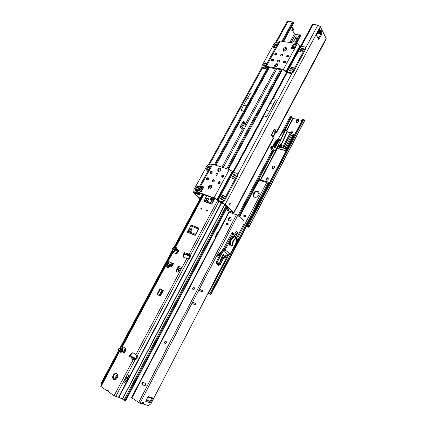 <?xml version="1.0" encoding="UTF-8"?>
<svg xmlns="http://www.w3.org/2000/svg" width="427" height="427" viewBox="0 0 427 427"><rect width="100%" height="100%" fill="white"/><g stroke="black" fill="none" stroke-linecap="round" stroke-linejoin="round"><path stroke-width="0.64" d="M320.48 33.215L319.946 32.447L319.465 33.397L320.48 33.215L321.328 31.721L320.293 31.598L320.181 32.319L321.216 32.441L321.504 33.002L319.679 33.941L320.901 34.678M321.328 31.721C321.44 30.68 321.216 30.253 320.672 30.44L320.191 31.39L320.597 31.246L319.327 32.126L318.131 31.828M230.222 203.028L229.534 204.96M229.747 203.594L230.788 202.91L230.932 204.725L229.891 205.408L229.747 203.594M318.739 37.966L317.912 38.062M317.976 37.939L319.028 37.427M227.911 210.452L232.966 212.235L224.255 204.015L217.45 201.08L222.515 202.814L225.184 204.346L233.772 212.384L234.017 212.79L233.073 212.673L227.175 210.26L227.911 210.452L227.073 210.18L226.993 208.355L227.81 208.606L227.895 210.436L228.968 208.419M275.58 131.174L275.137 132.002L275.591 132.594L272.992 137.387M274.225 129.376L275.783 131.601L274.865 132.418M321.504 33.002L321.958 33.872L321.227 35.238L320.357 34.934L318.296 38.788M274.006 130.427L274.107 129.701L274.812 129.141L276.653 131.591L276.808 132.14L276.445 132.317L275.623 131.681M225.184 204.346L320.341 26.597L326.313 38.836L276.808 132.14M236.099 208.365L234.017 212.79M236.393 208.301L273.499 138.375L271.471 135.418L271.7 134.227L271.951 134.329L271.7 134.227L274.107 129.701M320.357 34.934L321.035 34.763L321.227 35.238L318.755 39.476L316.594 35.569L316.658 34.576L319.54 29.196L319.994 30.077L319.54 29.196M318.553 31.038L319.994 30.077L320.287 30.643L318.531 31.598L320.191 31.39L319.572 31.721M317.176 33.61L319.679 33.941M301.334 46.367L313.13 24.456L312.553 24.536L311.673 25.716L300.667 46.148M286.501 72.435L232.923 171.878M217.573 200.423L217.45 201.08L217.749 200.519M273.227 98.557L270.045 103.526L263.363 116.406L263.891 115.898L266.848 116.603L276.2 99.192L273.227 98.557L287.131 72.739M313.13 24.456L317.901 25.044L320.341 26.597M320.394 34.736L320.362 34.336M319.946 32.447L319.327 32.126L318.846 33.071L319.759 33.952M320.672 30.44L319.807 31.593M271.919 134.356L271.46 134.585M271.551 134.702L272.864 136.405L273.253 136.25L274.908 133.133L274.935 132.509L273.75 130.945M270.045 103.526L273.264 104.236L276.2 99.192M273.264 104.236L266.848 116.603M269.549 111.148L266.341 110.412M275.591 132.594L276.445 132.317M228.264 207.757L227.81 208.606M227.628 207.164L226.993 208.355M272.746 136.416L272.538 136.8M206.593 198.79L206.369 199.163M300.645 34.95L299.711 34.736L299.065 35.249L300.016 35.468L295.751 43.357M288.908 55.996L288.727 56.327M285.62 62.064L285.444 62.395M281.457 69.761L257.919 113.251L253.542 120.809L252.656 120.59L226.78 168.713M299.065 35.249L294.758 43.207M288.326 55.083L287.264 57.042M285.044 61.141L283.976 63.105M280.47 69.585L256.974 112.963L257.919 113.251L258.34 114.185L254.07 121.476L253.542 120.809L227.735 169.012M300.016 35.468L300.661 34.955L300.88 35.169L296.402 43.453M296.584 43.479L300.88 35.169M200.258 194.029L200.573 193.458L199.697 194.6L199.025 194.765L194.253 193.143L200.162 198.486M240.465 126.275L241.714 127.032L243.102 128.708L244.372 128.789L246.016 125.175L244.639 123.488L242.851 122.261L243.459 121.257L246.416 124.422L246.085 125.49M292.479 30.333L294.465 33.802L295.489 34.448L299.258 34.966M244.196 128.975L243.555 130.059L243.016 130.272L242.29 129.76L240.31 127.385L240.791 126.04L242.589 127.257L243.972 128.933M291.694 26.634L292.388 26.992L293.552 29.511M200.503 193.431L199.051 194.52L193.217 192.572L199.996 198.795M243.032 121.508L244.682 123.536L246.315 124.7L246.278 124.273M291.209 27.531L291.897 27.883L293.221 30.333L289.864 29.986M281.932 41.323L292.543 21.921L293.264 22.156L293.37 23.432L283.469 41.552M276.947 53.492L276.205 54.848M273.68 59.47L272.938 60.831M269.256 67.567L215.87 165.302M212.283 171.867L211.472 173.351M208.718 178.395L207.906 179.879M293.306 23.602L283.544 41.563L293.226 23.827M199.025 194.765L199.788 193.175M243.716 111.73L243.758 111.121L240.956 110.454L243.614 105.175L246.657 105.875L243.716 111.73L266.811 68.966M253.542 93.753L250.329 99.165L247.281 98.488L250.19 93.609L253.003 94.212M292.543 21.921L288.033 21.366L287.051 21.676L275.516 42.684M240.518 126.296L242.851 122.261M247.281 98.488L243.614 105.175M250.329 99.165L246.657 105.875M223.337 175.065L222.147 177.264M219.756 181.683L218.555 183.893M223.817 176.26L223.62 176.618M220.225 182.889L220.033 183.252M292.639 42.897L295.906 36.871L298.03 37.165M297.544 38.056L295.708 37.8L295.356 38.451L297.192 38.713L295.356 38.451L292.725 42.908M295.708 37.8L297.603 37.955M295.906 36.871L295.746 37.693M257.316 115.477L256.792 114.799L255.906 114.591L252.656 120.59M255.906 114.591L256.974 112.963M218.261 183.749L218.24 182.516L220.118 181.849M220.14 183.076L220.06 181.785C219.377 181.363 218.731 181.566 218.128 182.404L218.213 183.701C218.896 184.122 219.537 183.914 220.14 183.076M237.033 173.405L237.642 174.051L237.748 175.871L224.303 200.941C223.663 201.928 222.867 202.318 221.912 202.099L218.768 200.978L214.696 198.459L198.171 192.604L197.802 192.566L198.736 193.671L197.995 193.586L195.032 192.534L193.97 191.702L197.37 192.839M220.978 168.777L220.898 168.75C219.142 168.761 218.298 169.631 218.368 171.36M211.776 185.58L209.385 186.743L208.808 189.06M203.343 187.159L202.382 186.946L201.33 187.805L200.098 189.935L198.619 190.736L201.379 191.707L203.284 188.083L203.343 186.802M212.454 181.806L212.432 180.578L214.29 179.911M206.732 179.895L206.711 178.673L208.541 178.006M210.281 173.357L210.276 172.166L212.118 171.499M216.019 175.219L216.009 174.019L217.877 173.357M221.837 177.109L221.821 175.903L223.716 175.241M223.732 176.442L223.657 175.171C222.974 174.744 222.323 174.947 221.714 175.791L221.789 177.061C222.472 177.493 223.124 177.285 223.732 176.442M217.887 174.552L217.813 173.287C217.14 172.871 216.5 173.074 215.897 173.906L215.966 175.177C216.644 175.593 217.284 175.385 217.887 174.552M212.123 172.689L212.054 171.435C211.392 171.024 210.757 171.227 210.164 172.054L210.233 173.314C210.895 173.72 211.525 173.511 212.123 172.689M214.306 181.133L214.226 179.847C213.553 179.436 212.918 179.644 212.32 180.472L212.4 181.763C213.078 182.169 213.713 181.961 214.306 181.133M208.557 179.217L208.483 177.942C207.816 177.536 207.191 177.744 206.599 178.566L206.679 179.847C207.341 180.247 207.965 180.039 208.557 179.217M211.071 184.923L208.702 186.103L208.275 186.887L208.408 188.819C209.395 189.407 210.324 189.097 211.194 187.885L211.621 187.101L211.493 185.179L211.071 184.923M218.437 171.387C220.54 171.184 221.298 170.176 220.711 168.361L220.236 168.078C218.128 168.286 217.375 169.295 217.973 171.11L218.437 171.387M196.543 191.878L211.675 164.267L212.635 164.288L229.32 169.508L233.329 172.076L237.006 173.378L237.113 175.203L223.636 200.311C222.995 201.304 222.2 201.688 221.245 201.475L218.096 200.354L214.012 197.829L197.477 191.974L196.543 191.878L197.301 192.967M202.59 186.898L201.902 186.257L200.717 187.085L198.619 190.736M201.902 186.257L203.257 186.727M193.97 191.702L193.842 189.796L207.084 165.692L209.358 164.539L211.205 165.121M210.015 167.085L208.584 167.085L206.844 170.304M198.929 187.138L197.578 187.149L195.86 190.506M208.584 167.085L207.917 166.423L206.166 169.62L206.46 170.047L208.264 170.298L210.02 167.09L209.187 166.359L207.917 166.423M197.578 187.149L196.89 186.519L195.107 189.759L195.47 190.266L197.194 190.495L198.977 187.245L198.155 186.476L196.89 186.519M195.801 190.389L195.107 189.759M206.833 170.277L206.166 169.62M232.384 178.518L231.738 177.856L232.026 178.262L233.975 178.577L235.757 175.257L234.156 175.214L232.389 178.529M224.501 196.025L222.99 195.988L221.245 199.457M234.156 175.214L233.521 174.547L231.738 177.856M235.757 175.257L234.861 174.488L233.521 174.547M222.99 195.988L222.323 195.352L220.519 198.71L220.876 199.206L222.739 199.494L224.549 196.126L223.663 195.32L222.323 195.352M221.186 199.34L220.519 198.71M200.546 189.113L199.852 188.478M200.759 190.17L201.288 189.081L202.569 189.529M203.316 187.805L201.87 188.334L201.288 189.081M274.807 54.832L274.892 54.021L275.596 53.338L276.915 53.402M275.81 53.242L275.105 53.722M274.801 53.882L274.769 54.779C275.431 55.296 276.114 55.104 276.829 54.213L276.867 53.316C276.205 52.799 275.516 52.985 274.801 53.882M272.469 59.241L271.882 59.647M281.665 54.234L281.115 54.603M305.161 47.354L305.62 48.166L305.561 49.42L293.322 72.243L290.963 73.497L287.707 72.905L283.976 70.215L266.838 67.135L266.411 67.231L267.024 68.795L266.165 68.987L262.408 68M277.95 64.6L277.593 64.482C276.12 64.536 275.271 65.24 275.041 66.601M286.736 48.507C285.695 48.182 284.788 48.566 284.014 49.655L283.421 51.144M292.703 47.269L292.196 46.41L291.582 47.723L292.089 48.582L293.114 46.506L293.381 47.381L292.586 48.913M280.736 55.798L280.822 54.987L281.43 54.357L282.871 54.373M286.752 56.775L286.832 55.964L288.433 55.094L288.914 55.355M283.469 62.849L283.549 62.016L285.156 61.152L285.626 61.408M277.47 61.824L277.55 60.997C278.223 60.127 278.906 59.924 279.594 60.383M271.545 60.815L271.625 59.988L272.255 59.348L273.643 59.369M271.535 59.849L271.508 60.762C272.17 61.274 272.853 61.082 273.563 60.196L273.595 59.278C272.933 58.771 272.245 58.958 271.535 59.849M277.459 60.858L277.427 61.771C278.1 62.294 278.794 62.107 279.514 61.205L279.546 60.292C278.874 59.769 278.18 59.956 277.459 60.858M283.464 61.878L283.432 62.796C284.115 63.329 284.82 63.143 285.546 62.235L285.578 61.323C284.894 60.783 284.19 60.965 283.464 61.878M280.731 54.848L280.699 55.745C281.366 56.273 282.066 56.086 282.791 55.179L282.823 54.282C282.151 53.754 281.457 53.941 280.731 54.848M286.747 55.825L286.709 56.727C287.392 57.266 288.097 57.079 288.828 56.161L288.865 55.264C288.188 54.725 287.478 54.912 286.747 55.825M283.8 51.267L286.143 49.986L286.586 47.979C285.599 47.194 284.569 47.472 283.496 48.806L283.053 50.818L283.8 51.267M277.059 63.655C275.18 63.885 274.39 64.76 274.678 66.286L275.388 66.719C277.262 66.495 278.062 65.619 277.78 64.087L277.059 63.655M290.963 73.497L290.445 72.675L287.184 72.083L283.448 69.382L266.288 66.318L265.215 66.559L265.621 68.176L261.879 67.226L261.916 65.881L274.011 43.858L276.258 42.62L278.174 42.908M265.215 66.559L279.023 41.366L280.123 41.056L297.384 43.597L301.056 46.329L304.339 46.815L305.134 47.301L305.075 48.561L292.81 71.416L290.445 72.675M292.196 46.41L293.312 44.349L293.114 46.506M291.582 47.723L291.636 48.721L293.402 48.934L294.443 48.07L296.285 44.792L293.312 44.349M293.328 68.074L291.71 68.187L290.232 70.93M303.506 49.126L301.884 49.265L300.459 51.918M290.493 70.999L291.854 70.823L293.498 67.754L291.198 67.354L289.549 70.412L290.493 70.999M300.72 51.977L302.081 51.779L303.704 48.758L301.393 48.406L299.77 51.421L300.72 51.977M301.884 49.265L301.393 48.406M291.71 68.187L291.198 67.354M266.838 63.42L265.375 63.559L263.913 66.228M276.893 45.07L275.426 45.23L274.017 47.808M264.083 66.265L265.37 66.089L266.96 63.068L264.831 62.742L263.208 65.705L264.083 66.265M274.187 47.845L275.479 47.648L277.08 44.718L274.908 44.392L273.301 47.312L274.187 47.845M275.426 45.23L274.908 44.392M265.375 63.559L264.831 62.742M201.886 208.766L201.33 209.203L200.823 208.371C201.384 207.762 201.768 207.778 201.982 208.419L201.886 208.766M201.432 209.177L201.176 208.584L201.971 208.536M167.528 263.934L168.793 261.575L168.58 263.262L168.041 264.265L167.528 263.934L166.695 265.701L166.717 267.051L168.238 267.628L170.085 265.407M170.837 264.014L171.483 262.808L168.793 261.575M176.431 270.238L176.442 271.593L177.808 272.234L178.998 271.433L181.299 267.318L178.539 266.048L178.315 267.75L177.776 268.77L177.264 268.444L176.458 270.126L176.938 270.563L177.776 268.77M177.264 268.444L178.539 266.048M159.97 288.679L163.317 290.461L160.349 296.034L156.922 294.395L159.853 288.732L163.327 290.397M195.208 235.416L199.062 228.162L195.475 234.279L195.208 235.416L187.437 232.229L195.251 235.165M122.101 346.388L172.588 252.026L175.919 253.771L177.664 253.056L178.966 250.879L178.876 250.19L177.258 249.501L176.575 247.916L175.47 247.612M122.026 346.377L125.474 348.165L125.853 350.092L124.689 352.537L124.033 352.883M119.571 350.967L100.628 386.312L106.158 390.209L108.02 390.113L108.816 392.029L114.116 395.664L118.834 397.388L221.608 202.809M129.989 355.259L131.142 353.321L132.909 352.686L137.339 355.638L137.313 357.271L135.946 359.651L135.274 360.046L134.137 359.47L134.27 358.893L129.135 356.118L129.594 355.12L132.445 356.855M186.716 254.657L186.284 254.738L188.809 255.848L189.876 255.132L189.679 254.609L190.784 255.213L190.821 255.933L189.743 258.17L188.43 259.12L183.637 257.203L183.162 255.49L184.064 253.569M117.27 377.975C116.395 379.416 115.338 379.987 114.094 379.688C112.6 378.85 112.29 377.383 113.16 375.274C114.041 373.822 115.109 373.257 116.352 373.572C117.831 374.41 118.135 375.877 117.27 377.975M206.668 195.614L203.941 201.357L211.787 204.207L214.813 198.507M170.891 266.09L170.864 266.822L171.451 266.966L173.181 264.281M207.591 210.89L207.036 211.333L206.513 210.49C207.084 209.876 207.474 209.897 207.682 210.559L207.591 210.89M207.138 211.306L206.865 210.708L207.671 210.671M217.53 200.53L189.444 253.531L188.371 253.067L189.444 253.531L189.214 254.748L189.198 253.606M132.13 359.15L131.431 357.543M132.14 359.176L131.511 357.591L132.461 359.593L134.105 359.203L133.059 359.924L114.116 395.664M122.501 351.896L120.708 352.291L120.094 352.195L119.806 351.544M119.8 351.528L120.633 352.04L122.122 351.741M114.447 379.774C113.16 378.829 112.936 377.399 113.763 375.472C114.521 374.191 115.466 373.593 116.608 373.684M157.424 294.651L160.499 288.978M171.339 267.014L172.017 265.407L171.024 266.053L170.32 265.759M183.711 257.23L183.658 255.832L184.56 253.921M130.582 355.477L131.724 353.551L132.989 352.745M134.137 359.47L134.702 359.326L134.702 357.949M106.52 390.374L108.122 390.433M176.879 271.802L176.938 270.563M167.144 267.249L167.24 265.92L168.041 264.265M176.442 250.398L174.963 249.614M122.405 346.628L122.229 348.17L121.257 349.836L119.95 349.179L122.8 350.652M178.128 250.083L177.669 250.937L176.388 250.094L176.847 249.24L178.929 250.233M173.036 247.575L172.583 248.423L173.944 249.299M173.106 247.553L172.732 248.434L175.796 249.779L176.255 248.925L173.186 247.58M176.255 248.925L175.956 249.859L176.388 250.094M176.847 249.24L176.415 249.005M175.198 247.66L176.164 247.495L176.575 247.916M176.143 250.27L177.749 250.985L179.052 250.558M122.48 351.885L123.963 352.851L122.037 351.699L122.528 350.786L122.074 350.556L121.583 351.469L122.037 351.699M121.583 351.469L121.914 350.466L118.968 348.656L118.476 349.569L121.423 351.378M118.476 349.569L118.866 348.539L118.402 349.51M118.38 349.451L118.866 348.539L120.99 349.542M100.975 386.659L119.688 351.256M124.422 352.825L124.065 351.421L123.51 352.302M122.528 350.786L123.995 351.389L122.528 350.487M184.197 252.464L183.738 253.328L184.277 252.448L188.259 254.262L187.795 255.132L183.818 253.312L186.289 254.732L184.731 254.044M189.679 254.609L189.305 255.015L188.259 254.262M188.739 255.81L187.795 255.132M134.259 358.888L134.105 359.203M129.103 356.049L129.594 355.125L130.918 355.632M115.733 396.464L135.06 359.94L134.542 359.625M190.762 255.202L190.015 254.871L190.565 255.09L218.768 201.8M129.039 375.664L128.57 376.881L129.189 375.445L127.849 375.258L128.474 375.472L128.121 376.454L128.623 375.659L129.05 375.669M127.748 377.959L127.337 379.219L127.956 377.778L126.894 377.42L125.992 378.77L126.771 377.655L127.241 377.81L126.883 378.792L127.758 377.964M124.914 382.464L127.134 380.11L124.689 382.747L125.191 379.667L124.914 382.464M136.747 355.328L136.581 356.935L135.258 359.23L134.553 359.609M128.97 375.621L128.559 375.616L128.084 376.411M129.157 375.429L128.538 376.838M127.737 377.954L127.321 377.954L126.851 378.749M127.182 377.772L126.568 377.703L125.97 378.728M127.924 377.762L127.305 379.171M190.047 254.887L190.106 255.618L189.028 257.855L187.875 258.821M127.091 380.11L124.625 382.704M125.308 379.523L124.801 382.507M127.833 375.232L128.415 375.434M224.805 204.522L122.346 399.021L118.834 397.388M122.346 399.021L124.113 400.2M124.946 400.921L124.252 400.499L124.321 399.475L226.198 205.825M227.484 207.031L125.538 401.054L125.01 400.985L125.084 399.96L226.838 206.422M122.416 346.633L173.004 252.192L174.125 251.263L174.921 249.624M173.57 252.496L174.814 251.567L175.593 249.96M121.946 350.193L122.891 348.576L122.976 346.911M203.097 194.349L174.451 247.799M173.709 249.181L120.174 349.056M119.389 350.524L101.482 383.932L101.412 384.85M202.494 194.136L173.709 247.809M173.17 248.824L119.555 348.806M118.978 349.873L100.937 383.526L101.14 384.679M124.31 351.736L123.584 352.376M178.118 251.007L178.23 250.105M134.051 358.813L132.674 358.269M188.077 254.156L189.113 254.876M175.486 247.607L203.85 194.616M120.708 352.291L120.003 350.508M132.984 359.662L133.059 359.924L132.429 359.822L132.028 359.288M134.291 359.176L133.864 358.931L134.19 358.861M189.455 254.722L189.108 254.679L189.23 254.962M211.605 201.272L211.936 200.348M208.355 199.612C207.741 200.493 207.068 200.733 206.337 200.316L206.204 198.838C206.817 197.952 207.495 197.717 208.227 198.133L208.355 199.612M214.535 198.406L211.787 204.207M213.516 198.245L214.087 198.443L212.619 201.08L212.059 201.437L211.2 201.117L211.157 200.669L211.611 201.069M211.381 200.151L211.157 200.669M208.339 198.251L206.433 199.041L206.454 200.402M199.062 228.162L191.275 225.05L198.891 228.312M191.104 225.2L187.48 231.984M191.782 230.687C191.205 231.541 190.554 231.786 189.834 231.423L189.764 229.614C190.346 228.755 190.997 228.514 191.718 228.883L191.782 230.687M191.83 228.989L190.01 229.795L189.962 231.498M170.811 266.261L171.323 266.587M172.54 265.407L172.017 265.407L172.38 264.484L171.43 264.863L171.766 265.445M171.451 264.057L172.332 263.197L173.479 263.726M173.122 264.073L172.481 264.543M171.467 264.03L172.567 264.537L172.727 265.076M170.384 264.377L171.43 264.863L170.453 265.493L169.978 265.14L170.384 264.377L171.323 263.998L172.316 264.457M171.072 265.252L171.414 265.84M212.886 199.228L213.543 199.462L213.046 199.057L212.128 200.3L210.847 199.852M214.087 198.443L213.372 198.149L212.422 198.827L212.79 199.436M212.294 199.121L212.123 199.457L212.625 199.772M210.602 198.945L212.096 199.478L211.546 199.772L210.586 199.425L210.602 198.913L212.123 199.457L212.449 200.044M210.602 198.913L210.874 198.277L211.957 197.685M178.315 267.75L178.993 268.391L178.166 270.19L178.577 271.764M168.58 263.262L169.268 263.897L168.446 265.674L168.788 267.195M171.622 266.827L171.334 266.565M171.958 266.395L171.579 266.053L171.985 265.397M162.815 290.141L159.778 295.852M117.628 375.018L115.109 379.752M162.132 289.8L159.095 295.505M117.19 374.175L114.265 379.667M298.628 120.83C297.843 120.462 297.149 120.702 296.546 121.551L296.429 122.362M298.51 121.636L298.505 120.563C297.742 119.96 296.989 120.142 296.242 121.103L296.247 122.181C297.005 122.784 297.758 122.602 298.51 121.636M290.531 133.016L292.666 132.135M290.152 132.834L292.031 131.548L292.538 131.874L291.812 133.71M266.261 180.093L266.336 179.046L268.311 178.299M265.994 178.651C266.672 177.728 267.393 177.536 268.156 178.07L268.231 179.345C267.553 180.269 266.832 180.466 266.069 179.938L265.994 178.651M274.476 166.615L272.479 167.352L272.394 168.35M274.39 167.608L274.331 166.375C273.568 165.825 272.837 166.018 272.143 166.952L272.207 168.19C272.97 168.734 273.696 168.542 274.39 167.608M247.014 225.616L247.425 225.664L303.277 118.957L302.812 119.042L247.014 225.616L248.984 226.94L248.93 227.297L246.523 226.529M247.633 226.016L248.984 226.94L304.595 120.521L304.462 120.014L303.848 119.395L248.044 226.064L247.425 225.664M246.614 226.358L248.151 226.886L248.194 226.54M284.483 129.221L291.267 116.379L291.662 117.334L293.237 118.434L302.06 120.483M259.168 194.168L258.207 193.58L257.577 191.536M258.378 193.735L257.977 191.632M303.277 118.957L303.848 119.395M304.382 121.177L304.595 120.521M291.267 116.379L290.515 116.016L279.674 136.523M272.341 150.395L237.919 215.507M238.581 216.105L273.179 150.624M244.084 216.895L244.137 215.982L245.562 215.347M243.758 215.624L245.402 215.128L245.504 216.254L243.865 216.756L243.758 215.624M258.81 195.16C259.429 193.858 259.349 192.748 258.575 191.84C256.691 190.586 254.935 191.082 253.302 193.33C252.677 194.653 252.757 195.763 253.558 196.676C255.437 197.914 257.187 197.407 258.81 195.16M258.762 192.07C256.878 191.013 255.175 191.563 253.665 193.714L253.729 196.836M228.717 254.94L208.611 293.264L210.858 294.646L269.101 183.413L267.153 181.667L266.683 181.518L266.234 182.377L259.499 180.258L259.947 179.409L259.072 179.255L239.28 216.74M259.499 180.258L260.294 179.81M260.289 179.788L259.947 179.409M210.858 294.646L208.152 293.05L208.627 292.116M208.611 293.264L208.152 293.05M255.325 192.001L253.296 195.854M208.606 293.344L208.109 293.119M208.002 293.322L209.919 294.224L208.643 293.37M278.452 145.484L278.927 145.714L278.169 145.901L278.991 145.249L282.669 147.235L283.202 146.215L281.051 145.324L280.251 146.354L287.067 131.569L287.27 131.954L281.051 145.324L279.584 142.639L278.569 141.647L275.41 147.48L274.881 147.635L273.221 146.552L276.125 140.894L278.121 138.882L275.794 140.766L276.232 140.963L275.682 140.873L272.789 146.349M280.64 139.666L278.132 141.396L274.913 147.32M287.27 131.954L285.241 129.151L280.886 139.645L278.527 141.486L278.105 141.428L280.512 139.81M278.201 138.903L276.232 140.963L273.323 146.514M270.777 147.502L272.367 147.934L272.399 148.537L270.691 148.068L271.839 150.251L275.073 151.137L272.399 148.537L273.125 146.498L271.524 146.066L270.729 147.507L271.695 150.064M286.752 147.528L287.563 148.126L286.752 147.528L286.255 148.473L286.666 148.521M290.67 133.112L287.093 131.585M292.442 133.875L292.927 134.083L292.442 133.875M287.077 148.014L293.845 135.215L293.312 134.473L285.812 148.815L286.314 149.471L286.597 148.922L286.933 149.082L286.255 148.473M273.184 146.456L271.583 146.023L273.195 146.461L274.881 147.566L273.184 146.456L272.463 147.988M288.833 145.746L287.563 148.126M287.35 148.58L286.763 149.696M292.938 134.089L293.925 135.263M293.845 135.215L294.08 135.556L293.749 135.391M278.66 145.313L280.144 146.13L278.591 145.335M277.774 148.633L284.66 150.485M286.736 149.749L284.857 148.361L280.251 146.077M287.008 148.772L287.083 149.044M286.106 149.722L286.474 150.251L286.117 149.802M286.186 149.893L285.791 150.683L277.593 148.457L277.043 147.998M279.477 147.096L278.73 148.724M279.45 147.085L278.66 148.633L285.7 150.501L286.101 149.738M279.13 139.351L279.669 139.282M285.129 129.109L284.638 128.986L285.241 129.151L280.715 139.554M284.67 128.997L278.121 138.882L284.953 128.874M272.501 148.473L275.127 150.987L279.616 142.575L275.153 151.126M280.886 139.645L278.601 141.561L278.148 141.422L274.785 147.475M274.887 147.582L275.314 147.427L278.527 141.486L279.573 142.634M285.642 129.808L279.616 142.575M275.698 140.862L278.073 138.908L284.638 128.986M285.006 128.927L286.981 131.548M287.552 148.148L287.318 148.596L285.401 147.224L292.426 133.864L291.187 133.555L292.426 133.864M278.409 146.808L277.598 148.345L278.682 148.756M275.986 149.978L278.142 145.927M292.917 134.137L291.134 133.598L284.168 146.899L290.979 133.459L283.421 147.907M282.637 147.342L283.48 147.79L284.019 146.771L283.202 146.215L290.173 132.904L287.099 131.692M287.36 148.217L294.08 135.556M271.577 146.023L270.745 147.496L271.481 146.066M286.245 150.688L285.663 150.608M277.774 146.632L285.087 148.596L286.149 149.733M279.173 139.282L276.958 141.118M279.706 146.007L278.655 145.313M274.219 147.016L277.278 141.193L279.386 139.415M279.146 139.357L276.968 141.097L277.886 139.074M273.894 146.803L276.99 141.118L277.304 141.166L276.947 141.123L273.872 146.792L276.968 141.097M278.078 138.882L275.73 140.793L272.816 146.36M236.718 235.837L236.232 234.37L237.465 233.943L237.892 232.277L236.521 231.498L235.8 231.994L234.695 234.129M235.533 234.588L235.864 233.766L236.686 233.964M195.924 303.805L195.945 304.627L195.288 305.054L192.742 303.581L193.378 302.321L195.924 303.805L195.246 303.469L195.267 304.286L194.744 304.739M202.67 290.803L202.686 291.625L202.056 292.047L199.553 290.488L200.172 289.234L202.67 290.803L201.992 290.477L202.008 291.305L201.549 291.737M222.136 250.66L217.861 254.652L217.663 256.179L220.465 253.873M226.62 224.848L226.518 223.684L228.087 223.134M192.983 289.602L192.774 288.22L194.205 287.617M165.014 343.463L164.705 341.904L166.002 341.264M228.845 220.748L228.829 219.072C229.475 218.08 230.26 217.749 231.178 218.08M231.188 219.75C230.425 220.86 229.571 221.143 228.626 220.599L228.418 218.715C229.187 217.605 230.041 217.322 230.986 217.871L231.188 219.75M226.465 223.636L226.598 224.832L228.194 224.298L228.061 223.107L226.465 223.636M194.104 287.558L194.178 287.601C194.803 288.828 194.418 289.501 193.025 289.623L192.951 289.581C192.326 288.353 192.705 287.681 194.104 287.558M166.034 341.28C166.733 342.545 166.381 343.265 164.971 343.447L164.913 343.42C164.214 342.15 164.571 341.429 165.98 341.253L166.034 341.28M144.598 385.784L142.73 384.583C142.047 383.563 142.282 382.795 143.435 382.272M227.196 256.195L150.87 403.846L148.436 405.65L143.947 404.348L143.445 402.207L140.616 403.403L139.971 403.221L131.527 397.692L228.867 211.968L237.754 215.357L243.977 220.999L243.94 223.807L237.412 236.425M142.191 384.401C141.513 383.147 141.844 382.389 143.189 382.138L145.303 383.467C145.991 384.722 145.66 385.48 144.31 385.741L142.73 384.583M193.239 287.697L194.557 288.214M193.703 287.985L194.146 287.59M192.881 303.661L193.506 302.455M199.687 290.573L200.29 289.41M218.122 255.127L218.854 253.723M225.557 256.6L224.885 257.897L224.639 256.808L225.552 256.462L224.639 256.808M224.885 257.897L224.463 256.707M224.431 256.648L225.84 256.333L224.81 258.319L224.431 256.648L225.552 256.542M229.561 237.086L229.171 237.791M217.423 255.773L221.41 252.058M199.991 289.223L201.992 290.477M193.239 302.3L195.246 303.469M143.072 402.09L143.296 403.91L143.872 404.284M145.778 401.108L146.541 400.723L146.344 401.652L145.788 401.839L145.788 401.086L147.817 397.185L148.553 396.646L152.471 397.852L152.519 398.626L150.528 402.485L149.744 403.003L149.621 402.624L145.724 401.241M151.996 397.708L149.722 402.282M236.841 232.048L236.211 231.535M236.312 233.809L236.777 233.676L237.412 232.272M236.104 235.32L236.094 234.813M149.108 400.953L149.696 401.663L149.621 402.624M146.541 400.723L146.242 400.211M146.274 400.152L150.197 401.172L151.708 398.252L147.875 397.078M141.172 403.232L143.2 403.814M151.708 398.252L150.069 397.115M148.35 396.656L150.08 397.19M236.184 240.7L236.014 239.563L236.104 240.764L236.318 240.444L236.91 240.935L230.201 253.926L225.061 249.923L223.156 250.841L228.317 254.828L227.292 255.704L226.475 255.074C225.787 254.716 225.098 255.116 224.41 256.28L220.161 264.489L219.323 264.986L217.199 263.448L217.188 262.327L223.156 250.841L222.75 249.555L216.318 261.852L231.888 232.886L232.405 233.089L232.672 234.14L224.645 248.663L223.433 248.162M236.852 240.961L236.286 240.502M236.104 240.764L235.982 239.547L236.921 239.189L235.982 239.547M220.012 261.58L220.108 260.262L220.012 261.58M220.273 260.369L221.442 257.689L222.419 257.017L222.339 258.218L220.924 260.945L220.044 261.596M220.311 263.518L219.675 264.345L219.601 263.806L219.969 263.603M219.809 263.395L220.124 263.229M219.168 261.938L220.183 262.648L219.222 264.494L218.352 263.865L219.297 261.906L218.24 263.806L219.115 264.553L218.208 263.79L219.254 261.884M223.839 255.309L223.182 256.115L223.502 255.389M223.705 254.439L223.342 254.06L223.711 254.428L222.755 256.275L222.419 256.019L223.268 254.113L222.312 255.96L222.611 256.312L222.275 255.944L223.23 254.097M225.616 255.442L226.545 256.136M218.571 265.413L216.334 263.811L216.318 261.852M232.87 232.726L231.888 232.886M225.472 249.133L224.645 248.663L224.228 249.464L225.061 249.923L233.489 234.626L233.302 232.95L232.405 233.089M220.177 261.495L220.257 260.454L221.602 257.807M221.789 257.801L221.442 257.689M220.369 260.534L221.48 257.705L222.419 257.017M236.147 239.643L236.921 239.189M236.862 239.344L237.385 240.022L236.91 240.935L236.328 240.385M236.921 239.269L237.375 239.99M232.672 234.14L238.149 238.544L236.926 240.876M232.945 232.742L237.94 236.868L238.223 238.645L230.286 254.022L228.317 254.828L228.066 255.309M229.203 208.638L228.162 210.586M326.255 38.136L276.653 131.591M235.197 209.705L233.772 212.384M273.339 137.836L235.853 208.472M318.393 31.336L318.179 31.795M317.955 32.153L318.846 33.071M233.121 171.99L286.693 72.542M300.848 46.265L312.553 24.536M217.957 201.192L218.197 200.743M233.59 172.161L263.891 115.898M222.515 202.814L222.894 202.104M237.823 174.291L291.956 73.396M305.556 48.054L317.901 25.044M274.812 129.141L274.508 129.066M319.108 39.209L318.473 39.124M272.864 136.405L272.079 136.202M232.694 211.904L232.55 212.182M275.426 132.808L274.977 132.215M282.103 69.879L258.292 113.892M294.465 33.802L289.746 42.47M286.517 48.416L285.119 50.989M277.758 64.525L276.707 66.457M275.495 68.688L245.552 123.755M242.29 129.76L221.933 167.197M221.015 168.889L219.745 171.227M211.835 185.772L210.121 188.926M242.888 121.882L240.518 126.232M243.924 122.907L241.597 126.936M293.37 23.432L293.216 23.853M276.968 53.594L276.328 54.768L276.968 53.594M273.702 59.572L273.061 60.751L273.702 59.572M269.33 67.583L215.939 165.324L269.33 67.583M212.294 171.99L211.595 173.271L212.294 171.99M208.734 178.518L208.029 179.804L208.734 178.518M202.67 187.901L203.119 187.079M206.978 180.018L208.168 177.845M210.543 173.495L211.728 171.334M215.144 165.078L268.514 67.434M272.004 61.056L273.061 59.118M275.271 55.072L276.322 53.151M282.722 41.44L293.264 22.156M198.325 194.194L198.582 193.725M214.381 164.838L243.758 111.121M194.034 192.662L194.37 192.054M209.454 164.571L262.605 67.712M276.36 42.636L288.033 21.366M243.283 121.273L243.598 121.348M291.374 27.552L291.86 26.655M291.897 27.883L292.388 26.992M293.2 30.162L293.685 29.271M240.577 126.328L240.849 126.072M244.639 123.488L242.589 127.257M295.489 34.448L291.033 42.663M276.771 68.918L246.443 124.743M243.555 130.059L223.177 167.587M251.893 122.341L252.837 122.64L253.222 123.27L228.365 169.209M253.222 123.27L228.546 169.268M257.428 115.866L254.188 121.86L254.07 121.476M209.385 186.743L208.702 186.103M229.32 169.508L214.012 197.829M197.477 191.974L212.635 164.288M208.958 187.528L208.275 186.887M198.47 193.255L198.715 192.796M200.252 189.994L201.56 187.597M232.742 171.734L217.503 200.012M232.251 171.216L216.985 199.532M195.032 192.534L194.333 191.91M221.912 202.099L221.245 201.475M224.303 200.941L223.636 200.311M237.748 175.871L237.113 175.203M233.329 172.076L218.096 200.354M201.693 186.311L202.382 186.946M201.405 187.72L200.717 187.085M200.642 187.17L201.33 187.805M201.672 188.531L202.857 188.942M266.288 66.318L280.123 41.056M297.384 43.597L283.448 69.382M284.014 49.655L283.496 48.806M283.629 50.365L283.106 49.516M300.512 45.983L286.629 71.741M300.133 45.321L286.229 71.106M266.891 68.171L267.403 67.236M266.475 67.546L266.71 67.119M293.322 72.243L292.81 71.416M305.561 49.42L305.075 48.561M301.056 46.329L287.184 72.083M263.091 68.427L262.541 67.621M292.111 48.497L291.604 47.637M293.194 46.666L295.11 46.954M293.381 47.381L294.731 47.589M294.924 47.264L293.413 47.034M294 48.454L292.837 48.272M293.333 48.977L292.596 48.865M186.887 258.356L135.791 354.768M186.7 253.499L188.371 253.067M174.542 249.565L173.773 249.224M132.856 358.365L133.352 357.431M133.875 357.447L134.644 357.917M107.39 390.299L108.004 390.481M131.142 353.321L131.724 353.551M183.162 255.49L183.658 255.832M188.43 259.12L137.339 355.638M221.261 202.686L118.471 397.249M137.27 357.351L136.581 356.935M190.821 255.933L190.106 255.618M122.544 399.133L224.965 204.677M124.321 399.475L125.084 399.96M227.372 206.924L125.357 401.065M135.946 359.651L135.258 359.23M135.274 360.046L134.585 359.625M189.743 258.17L189.028 257.855M174.125 251.263L174.814 251.567M122.229 348.17L122.891 348.576M123.782 351.245L125.437 348.149M175.887 253.755L177.44 250.846M174.691 249.63L173.367 252.095M122.533 347.012L121.129 349.633M101.482 383.932L100.937 383.526M177.776 250.991L176.234 253.873M125.741 348.373L124.102 351.442M124.23 351.576L125.858 348.528L124.23 351.576M176.426 253.884L177.952 251.028L176.426 253.884M133.512 357.506L133.021 358.434M122.672 350.85L122.181 351.768M176.981 249.32L176.522 250.174M129.135 356.118L129.627 355.195M132.909 357.207L132.413 358.136M129.707 355.248L129.216 356.177M132.247 358.045L132.744 357.116M183.818 253.312L184.277 252.448M187.063 254.732L187.528 253.862M184.368 252.48L183.904 253.344M187.65 255.042L188.11 254.172M187.688 253.942L187.229 254.812M174.787 248.279L176.335 247.991L176.906 249.272M204.202 200.231L212.059 203.071M203.983 201.106L211.835 203.957M203.983 201.181L211.835 204.031M191.163 225.173L198.95 228.285M190.533 225.808L198.32 228.925M187.699 231.103L195.475 234.279M187.48 232.053L195.251 235.24M171.387 266.998L170.789 266.656M170.053 265.306L170.394 265.888M170.453 265.493L170.795 266.074M170.683 265.466L171.024 266.053M172.439 264.516L171.953 265.37M173.405 263.822L172.257 263.299M159.853 288.732L160.387 289.031M156.901 294.272L157.435 294.566M211.637 200.968L211.184 200.567M213.42 199.382L212.897 199.201M212.043 199.542L212.395 200.114M211.957 199.617L212.315 200.188M211.776 199.735L212.128 200.3M211.546 199.772L211.904 200.338M210.586 199.425L210.943 199.996M212.422 198.827L210.874 198.277M176.97 270.451L176.458 270.126M178.619 268.145L180.418 268.978M176.874 271.748L176.367 271.423M178.993 268.711L180.253 269.293M180.386 269.031L178.993 268.391M179.634 270.392L178.353 269.795M179.265 271.012L178.176 270.505M167.24 265.92L166.727 265.594M168.884 263.651L170.405 264.356M166.695 265.701L167.213 266.026M167.138 267.195L166.626 266.87M169.268 264.217L170.181 264.639M170.362 264.404L169.268 263.897M169.829 265.84L168.628 265.284M169.466 266.453L168.457 265.984M190.202 255.207L188.387 258.639M136.896 355.899L134.953 359.561M248.162 226.449L247.948 226.854M293.237 118.434L286.629 130.966M277.395 148.484L260.806 179.948M248.151 226.881L248.936 227.276L304.408 121.124M291.198 116.667L284.724 128.917M273.248 150.646L238.634 216.158M291.662 117.334L285.38 129.232M273.969 150.843L239.211 216.676M292.863 118.252L286.357 130.587M277.043 148.249L260.39 179.82M259.483 179.265L239.568 217.001M221.474 251.273L220.727 252.693M267.153 181.667L238.106 237.038M268.764 183.178L210.495 294.438L210.121 294.299M268.247 182.591L209.854 294.016M268.279 182.446L209.833 293.968L209.038 293.546M255.261 192.038L253.286 195.79M279.338 145.767L279.119 146.045L279.733 146.093M278.239 138.935L277.214 140.899M278.233 145.788L278.511 145.778M284.692 150.491L280.011 149.22M290.654 133.16L291.075 133.571M286.202 149.525L286.8 149.626M287.174 131.623L290.205 132.861M293.322 134.441L293.872 135.21M279.722 146.221L279.226 146.087M278.927 145.714L279.119 146.045M279.034 145.981L278.383 145.564M286.191 150.79L285.791 150.683M280.374 146.578L282.695 147.55L279.007 146.21M282.925 147.683L277.854 146.488M280.325 146.562L278.932 146.189M284.857 148.361L283.629 147.918L284.168 146.899L285.401 147.224L284.862 148.249L285.7 148.868M277.102 147.886L277.342 148.196L278.121 146.728M279.706 139.314L278.879 140.889M277.908 146.386L282.952 147.859M274.865 147.406L278.105 141.428M287.072 149.071L286.672 149.754M275.41 147.48L274.769 147.459M278.666 141.033L279.466 139.512L277.385 141.257L274.321 147.085M277.235 148.244L277.593 148.457M271.855 150.261L275.116 151.142M236.489 214.648L138.594 402.533M131.868 398.017L229.31 212.027M144.155 385.666L144.513 385.784M237.754 215.357L139.971 403.221M218.181 256.013L217.487 255.72M143.803 403.739L143.152 403.301M152.519 398.626L151.868 398.199M150.528 402.485L149.872 402.053M237.471 232.288L236.782 232.021M237.465 233.943L236.777 233.676M237.076 234.065L236.387 233.793M236.553 234.033L235.864 233.766M236.232 234.37L235.544 234.103M149.333 401.102L146.258 400.184M218.437 231.861C216.911 233.19 215.966 234.989 215.608 237.268M215.55 237.375C215.827 235.154 216.713 233.382 218.213 232.048M236.377 238.383L235.405 238.757C233.916 240.054 232.998 241.826 232.656 244.073L232.592 245.536C232.619 242.018 233.9 239.542 236.435 238.101L236.03 238.608M232.592 245.536L232.123 245.6L232.539 245.701M234.615 236.942L234.081 236.35C231.13 238.015 229.641 240.887 229.614 244.975L230.238 244.884C230.265 241.106 231.642 238.442 234.375 236.9L234.631 237.012M232.72 245.013L232.251 245.819L230.238 244.884L232.123 245.6C232.149 241.858 233.516 239.216 236.216 237.684L234.375 236.9L234.081 236.35M229.614 244.975L229.79 245.36L230.484 245.167M224.228 249.464L223.118 249.982L222.75 249.555M217.188 262.327L216.35 261.868L216.366 263.827L218.459 265.354M219.323 264.986L218.555 265.407M217.199 263.448L216.334 263.811M226.475 255.074L225.648 255.458L226.438 256.072M227.292 255.704L228.114 255.223M221.677 257.721L222.419 257.177M219.937 264.238L219.675 264.345L219.702 263.881M220.316 263.48L219.617 264.318M220.177 262.658L219.307 261.916M223.15 256.104L223.23 255.666M222.766 256.285L223.721 254.444L223.374 254.086M236.755 239.558L237.348 240.054M223.465 256.029L223.839 255.277M219.083 264.537L220.193 262.658L219.248 261.884M237.94 236.868L238.095 238.645M228.365 254.855L230.158 254.012M236.387 237.706L236.435 238.101M232.672 243.929L232.774 245.354M235.192 238.939L235.352 238.923C233.937 240.15 233.067 241.847 232.731 244.009L232.656 244.073M234.492 236.889L236.441 237.743L236.094 238.618L235.405 238.757M274.07 130.342L271.951 134.324M272.949 136.464L272.116 136.25M282.29 69.911L258.34 114.185M293.274 23.731L293.44 23.271M193.217 192.572L193.805 191.509M208.627 164.512L261.97 67.354M293.221 30.333L293.707 29.442M243.193 128.767L244.063 128.991M254.188 121.86L253.275 123.552M210.826 171.569L210.1 172.887M207.266 178.075L206.54 179.399M202.43 186.919L200.669 190.138M199.131 192.945L198.736 193.671M201.982 190.597L199.985 189.898M262.429 68.032L261.879 67.226M275.388 53.498L274.753 54.656M272.138 59.449L271.492 60.629M267.836 67.311L267.024 68.795M203.428 194.466L174.899 247.719M176.303 250.345L177.749 250.985M173.858 249.272L174.611 249.603M121.049 349.569L120.323 349.126M124.065 351.421L122.661 350.562M188.029 255.506L188.809 255.848M124.252 400.499L124.999 400.974M101.386 384.892L101.018 384.615M119.17 349.991L119.822 351.586M173.917 247.9L175.545 247.596M169.994 265.252L170.336 265.84M171.323 263.998L172.38 264.484M210.516 199.372L210.869 199.943M211.819 197.605L213.372 198.149M248.93 227.297L304.398 121.156M219.889 253.478L220.636 252.058M260.208 179.762L266.56 181.753M293.931 135.268L294.288 135.327M278.836 145.276L275.991 149.968M282.797 131.644L282.274 132.621M277.79 148.644L280.027 149.231M272.784 146.349L275.682 140.867M286.165 149.776L285.097 148.607L277.774 146.637M236.19 234.85L235.501 234.578M143.936 404.342L143.296 403.91M237.497 232.304L236.809 232.037M236.718 233.969L236.03 233.702M215.459 237.545C215.752 235.026 216.777 233.073 218.533 231.685M220.113 261.58L220.999 260.929M220.85 260.828L222.216 258.191M222.355 258.303L222.446 257.086M218.592 265.423L220.247 264.58L224.495 256.376L225.536 255.389M232.939 232.742L232.421 232.539"/></g></svg>
